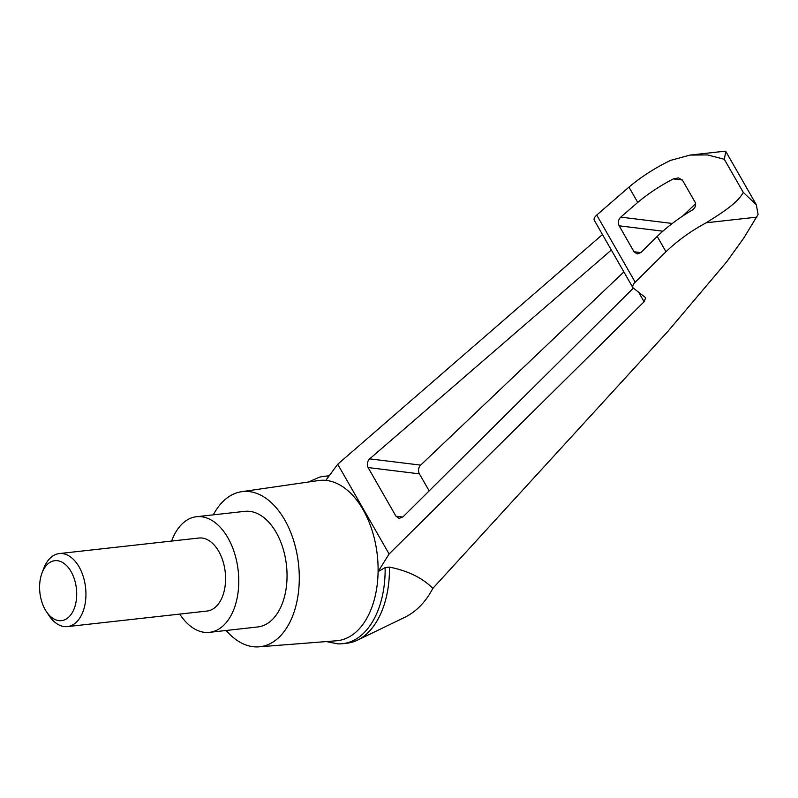 <?xml version="1.0" encoding="UTF-8"?>
<svg xmlns="http://www.w3.org/2000/svg" width="798" height="798" viewBox="0 0 798 798"><rect width="100%" height="100%" fill="white"/><g stroke="black" fill="none" stroke-linecap="round" stroke-linejoin="round"><path stroke-width="1.2" d="M213.305 514.85A78.074 47.541 83.6 0 1 216.807 509.004A78.074 47.541 83.6 0 1 241.664 491.688L318.592 480.536A80.638 49.097 83.6 0 1 325.823 480.366A80.638 49.097 83.6 0 1 378.092 571.617L389.105 553.992L644.096 301.754L645.672 297.714L632.994 287.849C632.275 286.332 633.014 284.447 635.188 282.193L665.981 251.739C677.642 240.577 691.048 230.921 706.21 222.772C721.711 212.956 737.302 203.38 743.287 192.418L756.305 204.697L758.1 214.502L743.686 238.193L726.629 261.904L668.036 331.21L432.835 588.385C425.763 601.872 416.446 611.507 404.885 617.273L357.474 640.156A84.199 51.262 83.6 0 1 346.99 643.208L342.671 643.687A84.199 51.262 83.6 0 1 337.684 643.846L326.332 641.572M432.835 588.385C422.521 577.952 408.057 570.849 389.454 567.099A84.199 51.262 83.6 0 1 357.474 640.156M308.557 481.992L319.13 477.284A84.199 51.262 83.6 0 1 324.038 476.336L328.347 475.847A84.199 51.262 83.6 0 1 329.225 475.768M241.664 491.688A78.074 47.541 83.6 0 1 298.502 563.897A78.074 47.541 83.6 0 1 258.951 646.839L336.437 640.784A80.638 49.097 83.6 0 0 378.092 571.617L385.135 567.577L389.454 567.099M385.135 567.577A84.199 51.262 83.6 0 1 342.671 643.687M324.038 476.336A84.199 51.262 83.6 0 1 328.926 476.177M429.164 490.88L419.409 473.852A6.125 4.628 97 0 1 420.646 465.124L623.866 271.928M633.253 288.218L402.94 516.924L399.1 518.401L395.948 516.186L368.097 467.548C366.691 464.356 367.22 461.463 369.683 458.86L611.338 250.043M682.559 216.138L695.666 203.68M691.497 210.552C678.659 218.133 667.228 226.752 657.203 236.407L641.003 252.507L637.163 253.973L634.011 251.759L619.158 225.814C617.742 222.622 618.27 219.729 620.744 217.126L637.742 202.433C648.255 193.615 660.126 185.764 673.362 178.892L678.539 177.904L682.49 180.218L695.218 202.443C696.235 205.744 694.998 208.448 691.497 210.552M690.679 155.012L725.222 151.161L725.811 151.46L724.305 159.281L707.557 154.932L690.08 155.071L670.49 160.408C654.988 167.949 641.153 176.857 628.964 187.111L637.742 202.433M657.203 236.407L665.981 251.739M724.305 159.281L743.287 192.418M258.951 646.839A78.074 47.541 83.6 0 1 226.183 630.48M171.62 541.054A58.174 35.421 83.6 0 1 177.316 529.712A58.174 35.421 83.6 0 1 196.537 516.715L244.816 511.338A58.174 35.421 83.6 0 1 286.462 565.233A58.174 35.421 83.6 0 1 257.694 626.969L209.425 632.345A58.174 35.421 83.6 0 1 179.759 614.081M196.537 516.715A58.174 35.421 83.6 0 1 238.183 570.61A58.174 35.421 83.6 0 1 209.425 632.345M59.271 553.573L198.911 538.022A36.738 22.374 83.6 0 1 222.921 561.054A36.738 22.374 83.6 0 1 219.191 602.839A36.738 22.374 83.6 0 1 207.051 611.049L67.401 626.6A36.738 22.374 -96.4 0 0 79.551 618.39A36.738 22.374 -96.4 0 0 83.271 576.605A36.738 22.374 -96.4 0 0 59.271 553.573A36.738 22.374 -96.4 0 0 43.671 568.585L42.005 573.004A30.164 18.364 -96.4 0 0 46.284 611.438A30.164 18.364 -96.4 0 0 71.461 613.901A30.164 18.364 -96.4 0 0 69.276 568.804A30.164 18.364 -96.4 0 0 42.005 573.004M46.284 611.438L48.878 615.388A36.738 22.374 -96.4 0 0 67.401 626.6M602.46 234.542L337.714 464.256L325.823 480.366M337.714 464.256L389.105 553.992M628.964 187.111L596.744 215.061C594.46 217.136 593.632 218.852 594.261 220.218L632.994 287.849M756.923 217.126L706.21 222.772M369.683 458.86L420.646 465.124M368.097 467.548L419.409 473.852M395.948 516.186L402.83 517.034M673.362 178.892L682.35 179.999M620.744 217.126L672.285 223.46M619.158 225.814L662.869 231.181M634.011 251.759L640.894 252.607M638.719 292.357L644.096 301.754M596.744 215.061L635.188 282.193M756.305 204.697L725.811 151.46"/></g></svg>
